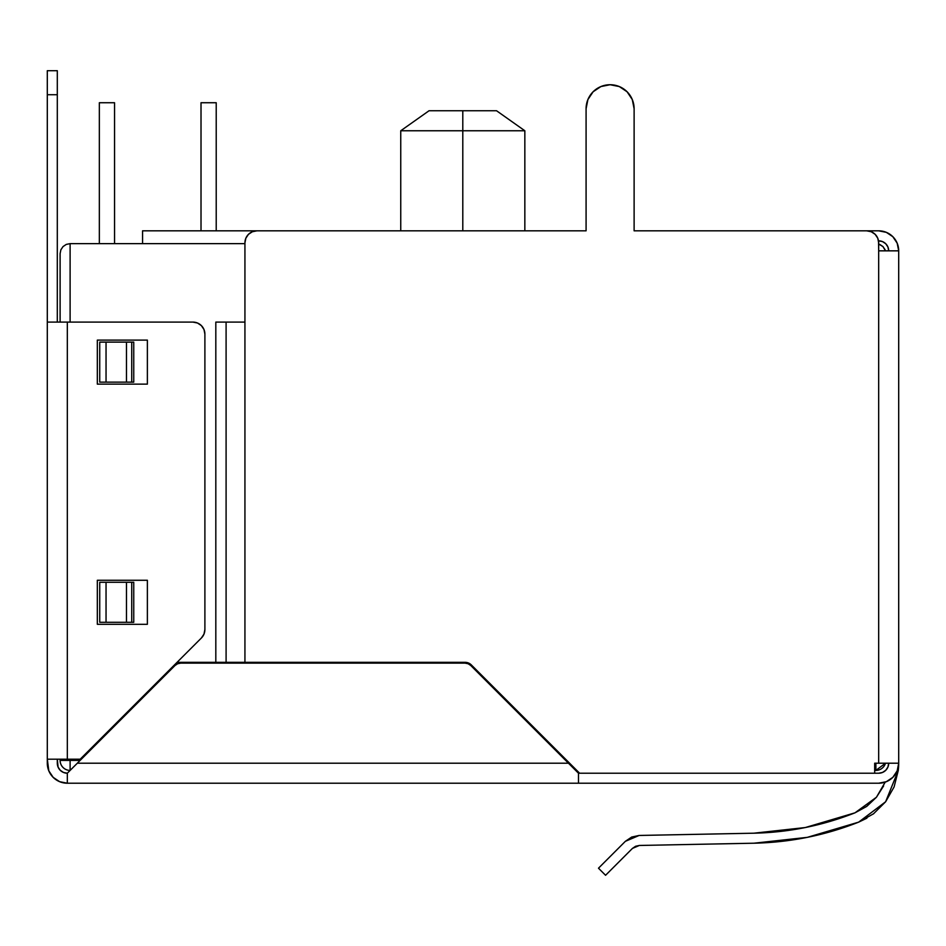 <?xml version="1.0" encoding="UTF-8"?>
<svg xmlns="http://www.w3.org/2000/svg" width="946" height="946" viewBox="0 0 946 946"><rect width="100%" height="100%" fill="white"/><g stroke="black" fill="none" stroke-linecap="round" stroke-linejoin="round"><path stroke-width="1.42" d="M70.11 243.642L70.11 322.089L70.11 243.642L244.931 243.642L70.11 243.642L66.291 244.399L70.11 243.642L66.291 244.399L63.039 246.575L66.291 244.399M201.013 102.736L216.22 102.736L216.22 230.824L216.22 102.736L201.013 102.736L201.013 230.824L201.013 102.736M99.342 102.736L114.549 102.736L114.549 243.642L114.549 102.736L99.342 102.736L99.342 243.642L99.342 102.736M566.796 760.407L565.661 760.407L566.796 760.407M260.245 663.134L260.245 662.33L260.245 663.134M80.126 760.407L70.11 760.407L70.11 759.2L70.11 770.411A10.004 10.004 0 0 1 60.106 760.407A10.004 10.004 0 0 0 70.11 770.411L70.11 760.407L60.106 760.407L80.126 760.407M60.106 253.646L60.106 322.089L60.106 253.646L60.875 249.815L63.039 246.575L60.875 249.815L63.039 246.575L60.875 249.815L60.106 253.646M60.106 759.2L60.106 760.407L60.106 759.2M575.676 770.411L576.8 770.411L575.676 770.411L576.8 771.546L470.741 665.476L468.14 663.749L465.077 663.134L180.71 663.134L177.647 663.749L175.045 665.476L77.324 763.209L568.463 763.209L578.479 773.213L878.68 773.213L874.683 773.213L874.683 763.209L878.68 763.209L878.68 250.844L898.7 250.844L898.7 763.209A20.02 20.02 0 0 1 878.68 783.217L67.32 783.217L67.32 773.213L63.488 772.444L60.237 770.281L58.073 767.029L57.304 759.2L57.304 763.209A10.004 10.004 0 0 0 67.32 773.213L175.045 665.476A8.006 8.006 0 0 1 180.71 663.134L465.077 663.134A8.006 8.006 0 0 1 470.741 665.476L568.463 763.209L77.324 763.209L67.32 773.213L67.32 783.217A20.02 20.02 0 0 1 47.3 763.209L47.3 70.713L47.3 94.73L57.304 94.73L57.304 70.713L47.3 70.713M874.683 770.411L875.89 770.411L885.491 763.209A10.004 10.004 0 0 1 875.89 770.411L875.89 763.209L875.89 770.411L874.683 770.411M524.841 130.761L524.841 230.824L524.841 130.761L400.749 130.761L400.749 230.824L400.749 130.761L429.058 110.741L496.532 110.741L524.841 130.761L496.532 110.741L462.795 110.741L462.795 230.824L462.795 130.761L400.749 130.761L429.058 110.741L462.795 110.741L462.795 130.761L524.841 130.761M882.961 246.575L878.68 244.044L882.961 246.575L885.491 250.844L882.961 246.575L885.125 249.815L882.961 246.575L879.709 244.399L882.961 246.575L879.709 244.399L882.961 246.575L885.491 250.844L882.961 246.575L885.125 249.815L882.961 246.575L878.68 244.044L882.961 246.575L885.491 250.844L882.961 246.575L885.125 249.815L882.961 246.575L878.68 244.044L882.961 246.575M142.562 230.824L142.562 243.642L142.562 230.824L256.934 230.824L252.334 231.746L248.443 234.348L245.842 238.238L244.931 242.838L244.931 662.33L465.077 662.33L468.447 663.004L471.309 664.908L579.602 773.213L578.479 773.213L578.479 783.217L878.68 783.217L886.343 781.692L892.835 777.352L897.175 770.86L898.7 763.209A63.394 63.394 0 0 1 898.286 770.411L885.633 801.747L858.672 822.133L866.891 818.172M610.075 84.726A24.017 24.017 0 0 1 610.099 84.726L600.911 86.559L593.118 91.762L600.911 86.559L593.118 91.762L587.904 99.555L586.082 108.743A24.017 24.017 0 0 1 610.099 84.726A24.017 24.017 0 0 1 634.116 108.743A24.017 24.017 0 0 0 619.287 86.559L610.099 84.726A24.017 24.017 0 0 0 610.099 84.726L619.287 86.559L610.099 84.726L619.287 86.559L627.08 91.762L632.283 99.555L634.116 108.743L634.116 230.824L866.678 230.824L634.116 230.824L634.116 108.743L634.116 230.824L742.988 230.824M888.696 763.209A10.004 10.004 0 0 1 878.68 773.213L882.429 772.48L878.68 773.213L882.512 772.444L885.763 770.281A10.004 10.004 0 0 0 888.696 763.209L887.927 767.029L885.763 770.281L887.927 767.029M866.962 806.193L876.445 797.23L885.231 782.117L876.445 797.23L866.974 806.181L876.445 797.23L885.231 782.117L876.445 797.23L866.974 806.181L876.445 797.23L885.231 782.117L876.445 797.23L866.974 806.181L876.445 797.23L866.974 806.181L876.445 797.23L885.231 782.117L876.445 797.23L854.983 812.827L866.382 806.607L854.983 812.827C822.464 825.657 788.716 832.456 753.761 833.201L639.129 835.46L631.692 837.056L625.377 841.313L598.487 868.203L605.57 875.287L632.448 848.396L639.33 845.464L753.962 843.205L807.257 837.364L858.672 822.133C825.03 835.413 790.123 842.425 753.962 843.205L639.33 845.464L635.606 846.268L632.448 848.396L635.606 846.268L632.448 848.396L635.606 846.268L632.448 848.396L605.57 875.287L598.487 868.203L625.377 841.313L639.129 835.46L631.692 837.056L625.377 841.313L631.692 837.056L625.377 841.313L631.692 837.056L625.377 841.313L631.692 837.056L625.377 841.313L631.692 837.056L639.129 835.46L631.692 837.056L639.129 835.46L753.761 833.201L805.283 827.549L753.761 833.201L805.283 827.549L753.761 833.201L805.283 827.549L854.983 812.827L866.382 806.607M807.577 837.293L858.672 822.133L866.855 818.184L858.672 822.133L866.855 818.184L858.672 822.133L807.577 837.293L858.672 822.133L807.577 837.293L858.672 822.133L807.577 837.293L858.672 822.133L807.577 837.293L858.672 822.133L873.536 813.773L885.645 801.735L894.088 786.942L898.286 770.411L897.364 770.411L898.286 770.411A63.394 63.394 0 0 0 898.7 763.209L874.683 763.209L874.683 773.213L579.602 773.213L471.309 664.908A8.81 8.81 0 0 0 465.077 662.33L177.056 662.33L215.818 662.33L215.818 322.089L226.094 322.089L226.094 662.33L244.931 662.33L244.931 242.838A12.014 12.014 0 0 1 256.934 230.824L586.082 230.824L256.934 230.824L252.334 231.746L248.443 234.348A12.014 12.014 0 0 1 248.443 234.336M873.229 814.009L873.844 813.536M885.231 782.117L876.445 797.23L885.231 782.117L876.445 797.23L866.702 806.382L854.983 812.827L805.283 827.549M878.68 242.838L877.77 238.238L875.168 234.348A12.014 12.014 0 0 0 866.678 230.824A12.014 12.014 0 0 1 878.68 242.838L878.68 250.844L878.515 240.84L882.512 241.597L878.68 240.84A10.004 10.004 0 0 1 888.696 250.844L887.927 247.012L885.763 243.772L882.512 241.597L878.68 240.84L878.68 242.838L877.77 238.238L875.168 234.348L871.278 231.746L866.678 230.824L634.116 230.824M878.68 230.824A20.02 20.02 0 0 1 898.7 250.844L878.68 250.844L878.68 763.209L898.7 763.209L898.7 250.844L897.175 243.181L892.835 236.689L886.343 232.349L878.68 230.824L797.029 230.824L878.68 230.824L886.343 232.349M898.7 250.844L897.175 243.181M80.197 759.2L67.32 759.2L67.32 322.089L192.889 322.089A12.014 12.014 0 0 1 204.892 334.104L204.892 629.528L204.892 334.104L204.892 629.528L203.981 634.116L201.38 638.018A12.014 12.014 0 0 0 204.892 629.528A12.014 12.014 0 0 1 201.38 638.018L80.197 759.2L201.38 638.018L80.197 759.2L47.3 759.2L47.3 322.089L67.32 322.089L47.3 322.089L47.3 94.73L57.304 94.73L57.304 322.089L57.304 70.713M204.892 334.104A12.014 12.014 0 0 0 201.38 325.613L203.981 329.504L204.892 334.104M197.489 323.012A12.014 12.014 0 0 0 197.478 323L201.38 325.613L197.489 323.012L192.889 322.089L197.489 323.012M568.463 763.209L578.479 773.213L577.71 772.444L578.479 773.213L578.479 783.217L67.32 783.217L59.657 781.692L53.165 777.352L48.825 770.86L47.3 759.2L67.32 759.2L67.32 322.089L192.889 322.089M147.375 580.276L97.332 580.276L97.332 624.301L147.375 624.301L147.375 580.276L97.332 580.276L147.375 580.276L147.375 624.301L147.375 580.276M147.375 340.111L97.332 340.111L97.332 384.135L147.375 384.135L147.375 340.111L97.332 340.111L147.375 340.111L147.375 384.135L147.375 340.111M147.375 384.135L97.332 384.135L147.375 384.135M97.332 384.135L97.332 340.111L97.332 384.135M147.375 624.301L97.332 624.301L147.375 624.301M97.332 624.301L97.332 580.276L97.332 624.301M131.731 622.302L99.732 622.302L99.732 582.275L106.047 582.275L106.047 622.302L106.047 582.275L126.48 582.275L126.48 622.302L126.48 582.275L133.753 582.275L131.731 582.275L133.753 582.275L133.753 622.302L131.731 622.302L131.731 582.275L131.731 622.302L99.732 622.302L99.732 582.275L131.731 582.275M131.731 382.137L99.732 382.137L99.732 342.109L106.047 342.109L106.047 382.137L106.047 342.109L126.48 342.109L126.48 382.137L126.48 342.109L133.753 342.109L131.731 342.109L133.753 342.109L133.753 382.137L131.731 382.137L131.731 342.109L131.731 382.137L99.732 382.137L99.732 342.109L131.731 342.109M600.923 86.547A24.017 24.017 0 0 0 586.082 108.743L586.082 230.824L256.934 230.824M578.479 773.213L575.05 769.796M470.741 665.476L468.14 663.749A8.006 8.006 0 0 0 468.14 663.737M465.077 663.134L180.71 663.134L177.647 663.749A8.006 8.006 0 0 0 177.635 663.749M177.647 663.749L175.045 665.476M244.931 242.838L244.931 322.089L226.094 322.089L226.094 662.33L215.818 662.33L215.818 322.089L244.931 322.089M468.447 663.004L465.077 662.33A8.81 8.81 0 0 1 471.309 664.908M586.082 230.824L586.082 108.743L586.082 230.824M133.753 342.109L133.753 382.137L133.753 342.109M133.753 582.275L133.753 622.302L133.753 582.275M77.324 763.209L67.32 773.213M573.122 767.856L571.561 766.307M577.71 772.444L577.107 771.853L577.71 772.444M70.737 769.796L70.11 770.411M68.68 771.853L68.077 772.444L68.68 771.853M74.226 766.307L72.665 767.856M885.527 782.011L887.147 781.349M883.611 785.937L876.445 797.23L883.611 785.937M866.702 806.382L854.983 812.827L866.702 806.382M873.536 813.773L885.633 801.747L894.088 786.942L885.633 801.747L894.088 786.942L885.633 801.747L873.536 813.773M639.33 845.464L635.606 846.268L639.33 845.464L635.606 846.268L639.33 845.464L635.606 846.268L632.448 848.396M883.647 771.889L884.9 771.049M625.377 841.313L631.692 837.056"/></g></svg>
